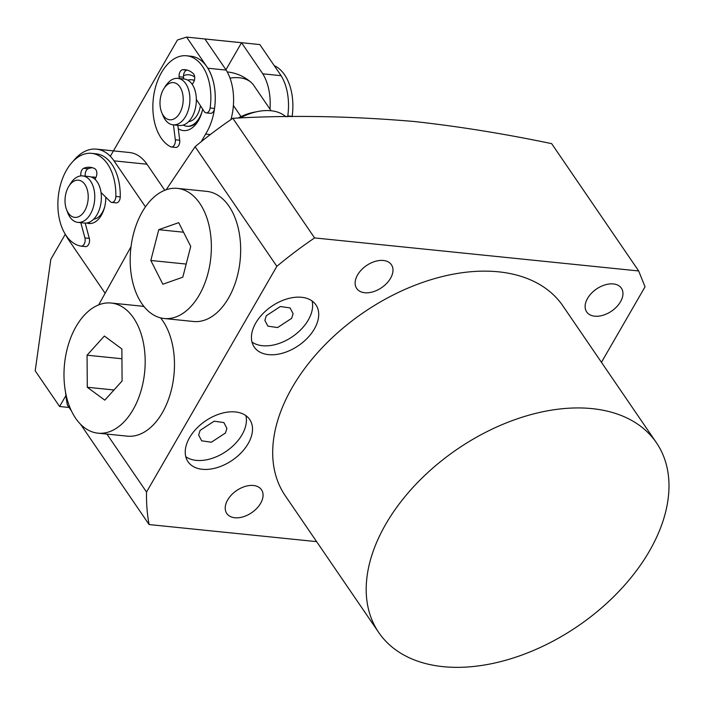 <?xml version="1.0" encoding="UTF-8"?>
<svg xmlns="http://www.w3.org/2000/svg" width="704" height="704" viewBox="0 0 704 704"><rect width="100%" height="100%" fill="white"/><g stroke="black" fill="none" stroke-linecap="round" stroke-linejoin="round"><path stroke-width="1.06" d="M271.093 110.757L253.722 85.342A37.374 23.795 145.6 0 0 251.293 82.57A37.374 23.795 145.6 0 0 239.422 77.766A37.374 23.795 145.6 0 0 230.023 78.162M285.877 116.794A46.71 29.744 145.6 0 0 258.21 111.434A46.71 29.744 145.6 0 0 240.082 118.026M258.21 111.434L253.977 112.244A39.706 25.282 145.6 0 0 238.11 118.096M233.376 105.45L241.006 116.609M198.757 119.979A23.355 14.379 95.8 0 1 187.537 126.306L186.798 126.227A23.355 14.379 95.8 0 1 183.216 125.083M202.682 109.173A28.028 17.257 95.8 0 1 197.886 121.466A28.028 17.257 95.8 0 1 178.27 128.691M287.663 116.758A46.763 28.794 -84.2 0 0 281.107 75.689L259.838 44.572L186.595 37.101L177.461 39.978L110.308 156.288M281.107 75.689L262.794 73.823A46.763 28.794 95.8 0 1 270.002 109.164M201.23 141.689L205.63 134.068L210.32 134.552M69.062 407.466L59.594 406.498L65.903 395.569M65.287 234.274L50.829 259.318L35.2 370.814L59.594 406.498M262.794 73.823L241.542 42.724L204.917 38.993L226.178 70.092L207.865 68.226L186.595 37.101M241.542 42.724L225.94 69.749M230.956 119.583A46.763 28.794 -84.2 0 0 226.178 70.092M207.865 68.226A46.763 28.794 95.8 0 1 205.63 134.068M183.48 75.698A28.028 17.257 95.8 0 1 194.691 77.018M187.801 80.159A23.355 14.379 95.8 0 1 191.541 79.754L192.28 79.834A23.355 14.379 95.8 0 1 194.401 80.309M114.022 160.855L146.978 164.217A51.383 31.636 -84.2 0 0 129.439 152.504L96.474 149.142A51.383 31.636 95.8 0 1 114.022 160.855L145.464 206.853M73.278 161.11A51.383 31.636 95.8 0 1 96.474 149.142M86.724 223.001A23.355 14.379 -84.2 0 0 88.898 223.502A23.355 14.379 -84.2 0 0 101.429 215.134A23.355 14.379 -84.2 0 0 105.758 197.164A18.682 11.502 95.8 0 1 105.758 197.234M95.876 177.558A23.355 14.379 -84.2 0 0 93.632 177.03A23.355 14.379 -84.2 0 0 91.406 177.082M104.993 293.058L68.508 239.677A51.383 31.636 95.8 0 1 65.745 234.986M146.978 164.217L164.789 190.274M292.098 116.706A5.606 3.45 -84.2 0 0 292.151 116.354A46.71 28.758 -84.2 0 0 289.705 85.325A46.71 28.758 -84.2 0 0 274.252 65.657M90.376 223.529A23.355 14.379 95.8 0 1 88.246 222.658M104.852 206.166A18.682 11.502 95.8 0 1 93.685 219.164M68.86 186.261L70.585 183.506A23.355 14.379 95.8 0 1 82.65 175.912A23.355 14.379 95.8 0 1 83.547 176.044A23.355 14.379 95.8 0 1 94.406 202.066A23.355 14.379 95.8 0 1 77.906 222.385A23.355 14.379 95.8 0 1 77.009 222.244A23.355 14.379 95.8 0 1 67.628 212.511L66.493 209.466A18.682 11.502 95.8 0 1 68.86 186.261A18.682 11.502 95.8 0 1 79.235 180.294A18.682 11.502 95.8 0 1 87.921 201.115A18.682 11.502 95.8 0 1 73.999 217.254A18.682 11.502 95.8 0 1 66.493 209.466M82.65 175.912L89.241 176.581A23.355 14.379 95.8 0 1 100.998 202.743A23.355 14.379 95.8 0 1 84.498 223.054L77.906 222.385M92.822 177.734A23.355 14.379 95.8 0 1 95.084 177.302M191.541 79.754A23.355 14.379 95.8 0 1 194.339 80.511M202.594 109.586A23.355 14.379 95.8 0 1 186.798 126.227M188.654 121.59A18.682 11.502 -84.2 0 0 200.429 105.688M164.278 88.018L166.267 85.114A23.355 14.379 95.8 0 1 177.786 78.355L184.219 79.006A23.355 14.379 95.8 0 1 196.31 101.622A23.355 14.379 95.8 0 1 179.476 125.479L173.052 124.828A23.355 14.379 95.8 0 1 163.126 115.878L161.77 112.631A18.682 11.502 95.8 0 1 160.028 101.702A18.682 11.502 95.8 0 1 164.278 88.018A18.682 11.502 95.8 0 1 176.968 83.899A18.682 11.502 95.8 0 1 183.172 100.698A18.682 11.502 95.8 0 1 174.381 118.738A18.682 11.502 95.8 0 1 161.77 112.631M177.786 78.355A23.355 14.379 95.8 0 1 189.878 100.962A23.355 14.379 95.8 0 1 173.052 124.828M173.448 124.863L175.314 139.779A5.606 3.45 95.8 0 1 171.327 146.978A5.606 3.45 95.8 0 1 170.544 146.74A46.71 28.758 95.8 0 1 156.033 127.53A46.71 28.758 95.8 0 1 158.444 78.716A46.71 28.758 95.8 0 1 186.595 55.774A46.71 28.758 95.8 0 1 207.68 76.965A46.71 28.758 95.8 0 1 210.126 107.985A5.606 3.45 95.8 0 1 206.166 112.869A5.606 3.45 95.8 0 1 204.186 111.505L196.354 99.387A23.355 14.379 95.8 0 0 192.271 84.436L193.679 82.034A5.606 3.45 95.8 0 0 193.204 73.515A32.701 20.134 95.8 0 0 185.17 69.714A32.701 20.134 95.8 0 0 182.688 69.714A5.606 3.45 95.8 0 0 179.115 76.771L179.3 78.505M206.166 112.869L210.558 113.318A5.606 3.45 -84.2 0 0 214.518 108.434A46.71 28.758 -84.2 0 0 212.071 77.414A46.71 28.758 -84.2 0 0 190.986 56.223L186.595 55.774M171.327 146.978L175.727 147.426A5.606 3.45 -84.2 0 0 179.714 140.228L177.848 125.312M183.7 78.954L183.515 77.22A5.606 3.45 95.8 0 1 187.088 70.154A32.701 20.134 95.8 0 1 187.352 70.136M164.956 87.032A5.606 3.45 95.8 0 1 166.496 84.779M80.819 222.675L84.911 237.943A5.606 3.45 95.8 0 1 84.418 243.602A5.606 3.45 95.8 0 1 81.127 246.154A5.606 3.45 95.8 0 1 80.986 246.136A46.71 28.758 95.8 0 1 64.126 232.25A46.71 28.758 95.8 0 1 61.89 180.338A46.71 28.758 95.8 0 1 91.608 153.349A46.71 28.758 95.8 0 1 109.622 167.394A46.71 28.758 95.8 0 1 115.861 196.434A5.606 3.45 95.8 0 1 111.813 202.409A5.606 3.45 95.8 0 1 110.352 201.678L101.033 192.509A23.355 14.379 95.8 0 0 95.119 179.423L96.237 176.678A5.606 3.45 95.8 0 0 94.714 168.634A32.701 20.134 95.8 0 0 90.191 167.288A32.701 20.134 95.8 0 0 83.732 168.291A5.606 3.45 95.8 0 0 80.951 175.903M111.813 202.409L116.204 202.858A5.606 3.45 -84.2 0 0 120.252 196.874A46.71 28.758 -84.2 0 0 114.013 167.834A46.71 28.758 -84.2 0 0 96.008 153.798L91.608 153.349M81.268 246.162L85.386 246.585A5.606 3.45 -84.2 0 0 85.518 246.602A5.606 3.45 -84.2 0 0 88.81 244.05A5.606 3.45 -84.2 0 0 89.311 238.392L85.202 223.098M85.316 176.185A5.606 3.45 95.8 0 1 88.132 168.74A32.701 20.134 95.8 0 1 92.365 167.71M164.146 318.498L193.442 321.49A65.402 40.26 -84.2 0 0 234.758 284.495A65.402 40.26 -84.2 0 0 232.593 212.318A65.402 40.26 -84.2 0 0 206.712 191.365L177.408 188.382A65.402 40.26 -84.2 0 0 136.092 225.368A65.402 40.26 -84.2 0 0 138.257 297.554A65.402 40.26 -84.2 0 0 164.146 318.498A65.402 40.26 -84.2 0 0 205.462 281.512A65.402 40.26 -84.2 0 0 203.298 209.334A65.402 40.26 -84.2 0 0 177.408 188.382M190.731 246.418L182.802 277.191L162.853 284.222L150.823 260.471L158.752 229.689L178.702 222.658L190.731 246.418M183.542 232.214L158.752 229.689M186.182 264.07L150.823 260.471M291.658 318.331L277.596 327.562L267.863 326.154L264.854 320.382L266.288 315.744L280.359 306.513L290.092 307.93L293.093 313.702L291.658 318.331M225.465 432.986L211.394 442.218L201.661 440.81L198.66 435.037L200.094 430.399L214.157 421.177L223.89 422.585L226.899 428.358L225.465 432.986M255.772 322.978A37.374 23.795 145.6 0 0 254.223 347.046A37.374 23.795 145.6 0 0 283.325 352.95A37.374 23.795 145.6 0 0 314.371 328.953A37.374 23.795 145.6 0 0 315.929 304.876A37.374 23.795 145.6 0 0 286.818 298.971A37.374 23.795 145.6 0 0 255.772 322.978M251.979 342.038A37.374 23.795 145.6 0 0 308.273 320.03A37.374 23.795 145.6 0 0 312.074 300.969M189.578 437.633A37.374 23.795 145.6 0 0 188.021 461.71A37.374 23.795 145.6 0 0 217.131 467.606A37.374 23.795 145.6 0 0 248.169 443.608A37.374 23.795 145.6 0 0 249.726 419.531A37.374 23.795 145.6 0 0 220.616 413.626A37.374 23.795 145.6 0 0 189.578 437.633M185.777 456.694A37.374 23.795 145.6 0 0 242.07 434.685A37.374 23.795 145.6 0 0 245.872 415.624M587.558 298.382A21.023 13.385 145.6 0 0 586.678 311.925A21.023 13.385 145.6 0 0 603.055 315.242A21.023 13.385 145.6 0 0 620.514 301.743A21.023 13.385 145.6 0 0 621.394 288.2A21.023 13.385 145.6 0 0 605.018 284.882A21.023 13.385 145.6 0 0 587.558 298.382M357.579 274.93A21.023 13.385 145.6 0 0 356.699 288.473A21.023 13.385 145.6 0 0 373.076 291.79A21.023 13.385 145.6 0 0 390.535 278.291A21.023 13.385 145.6 0 0 391.415 264.748A21.023 13.385 145.6 0 0 375.038 261.43A21.023 13.385 145.6 0 0 357.579 274.93M227.665 499.946A21.023 13.385 145.6 0 0 226.794 513.48A21.023 13.385 145.6 0 0 243.162 516.806A21.023 13.385 145.6 0 0 260.63 503.298A21.023 13.385 145.6 0 0 261.501 489.764A21.023 13.385 145.6 0 0 245.124 486.438A21.023 13.385 145.6 0 0 227.665 499.946M656.427 442.746L562.927 305.95A168.168 107.07 145.6 0 0 431.939 279.4A168.168 107.07 145.6 0 0 292.257 387.394A168.168 107.07 145.6 0 0 285.252 495.73L378.752 632.526A168.168 107.07 -34.4 0 1 385.757 524.198A168.168 107.07 -34.4 0 1 525.439 416.196A168.168 107.07 -34.4 0 1 656.427 442.746A168.168 107.07 -34.4 0 1 649.422 551.082A168.168 107.07 -34.4 0 1 509.74 659.085A168.168 107.07 -34.4 0 1 378.752 632.526M601.445 362.305L645.049 286.792L638.669 270.961L551.654 143.642C504.09 133.716 458.163 126.324 413.855 121.466C350.205 116.054 289.872 114.998 232.83 118.298A308.308 196.302 145.6 0 0 195.096 146.714L166.188 189.746M638.669 270.961L314.591 237.917A308.308 196.302 145.6 0 0 276.848 266.332L146.538 492.034A308.308 196.302 145.6 0 0 149.098 524.559L316.633 541.64M149.098 524.559L80.582 424.31M71.412 410.898L67.338 404.941A308.308 196.302 145.6 0 1 65.534 392.207M146.538 492.034L106.92 434.078M276.848 266.332L195.096 146.714M131.023 246.69L98.674 304.894M314.591 237.917L232.83 118.298M97.944 433.162A65.402 40.26 -84.2 0 0 145.182 360.791A65.402 40.26 -84.2 0 0 111.214 303.037A65.402 40.26 -84.2 0 0 63.985 375.408A65.402 40.26 -84.2 0 0 97.944 433.162L127.239 436.146A65.402 40.26 -84.2 0 0 174.478 363.783A65.402 40.26 -84.2 0 0 160.565 317.874M144.091 306.654A65.402 40.26 -84.2 0 0 140.51 306.02L111.214 303.037M122.091 380.996L104.799 400.154L87.287 387.262L87.067 355.203L104.359 336.037L121.871 348.938L122.091 380.996M87.287 387.262L113.978 389.981M121.933 358.758L87.067 355.203M287.786 115.905L292.151 116.354M175.314 139.779L179.714 140.228M210.126 107.985L214.518 108.434M187.088 70.154L182.688 69.714M183.515 77.22L179.115 76.771M84.911 237.943L89.311 238.392M115.861 196.434L120.252 196.874M88.132 168.74L83.732 168.291M251.293 82.57C244.473 76.525 236.562 72.987 227.542 71.958L227.242 71.931M81.127 246.154L85.518 246.602"/></g></svg>
